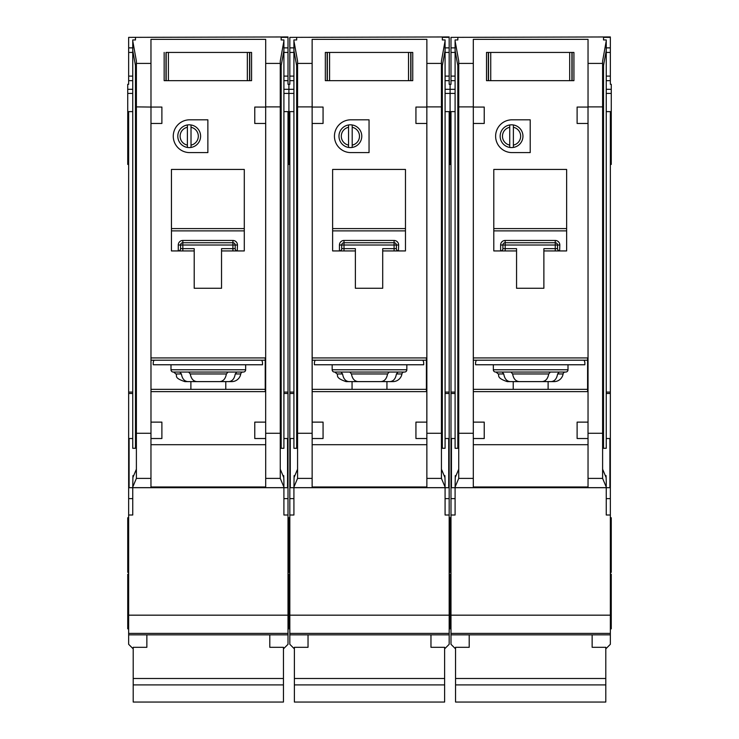<?xml version="1.0" encoding="UTF-8"?>
<svg xmlns="http://www.w3.org/2000/svg" width="739" height="739" viewBox="0 0 739 739"><rect width="100%" height="100%" fill="white"/><g stroke="black" fill="none" stroke-linecap="round" stroke-linejoin="round"><path stroke-width="1.11" d="M592.142 634.856L592.142 647.309L605.795 647.309L605.795 702.05L455.547 702.05L455.547 647.309L469.21 647.309L469.21 634.856M605.795 678.504L455.547 678.504M605.795 684.905L455.547 684.905M490.742 52.432L490.742 80.662L488.331 80.662L488.331 52.432L486.511 52.432L572.106 52.432L572.106 80.662L573.926 80.662L573.926 52.432L572.106 52.432L573.926 52.432L573.926 80.662L569.695 80.662L569.695 52.432M490.742 80.662L569.695 80.662M486.511 80.662L488.331 80.662L486.511 80.662L486.511 52.432L486.511 80.662M493.338 364.761L493.338 369.768A2.272 2.272 0 0 0 495.62 372.05L510.815 372.05M493.338 369.768L568.005 369.768A2.272 2.272 0 0 1 565.732 372.05L495.62 372.05M550.537 372.05L565.732 372.05M502.16 372.05L503.749 373.962C504.58 378.747 506.732 381.306 510.196 381.61L551.146 381.61C554.61 381.306 556.763 378.756 557.603 373.962L559.192 372.05L550.389 372.05L548.735 373.962C547.858 378.747 545.641 381.306 542.075 381.61L519.268 381.61C515.711 381.306 513.494 378.756 512.607 373.962L510.954 372.05M551.146 381.61L554.111 381.61A9.108 9.108 0 0 0 563.1 373.962A2.272 2.272 0 0 1 565.344 372.05M455.095 438.523L451.455 438.523L451.455 487.694L455.095 487.694L455.27 475.639L456.028 475.639M457.829 65.577L457.829 448.296L455.095 448.296L455.095 39.943L457.829 39.943L457.829 37.366L450.993 37.366L450.993 47.878L455.095 47.878M606.248 438.523L609.897 438.523L609.897 487.694L455.095 487.694L455.095 515.009L450.993 515.009L450.993 644.306L455.547 648.86M450.993 37.366L610.349 36.95L610.349 84.301L611.264 84.301L611.264 111.617L610.349 111.617L610.349 515.009L606.248 515.009L606.248 481.505L606.072 475.639L605.315 475.639M603.523 65.577L603.523 448.296L606.248 448.296L606.248 40.931L602.608 61.078L602.608 478.401L588.041 478.401L588.041 487.694M520.653 136.207A9.108 9.108 0 0 0 513.374 127.284L513.374 124.965A11.381 11.381 0 0 1 513.374 147.44L513.374 145.121A9.108 9.108 0 0 0 520.653 136.207M495.62 136.207A16.387 16.387 0 0 0 512.007 152.594L530.214 152.594L530.214 119.81L512.007 119.81A16.387 16.387 0 0 0 495.62 136.207M455.095 392.076L450.993 392.076L450.993 111.617L450.088 111.617L450.088 89.317L455.095 89.317M450.993 47.878L450.993 84.301L450.088 84.301L450.088 164.427L450.993 164.427M449.173 572.374L450.088 572.374L450.088 517.743L450.088 572.374L450.993 572.374M449.173 628.834L450.088 628.834L450.088 574.194L450.088 628.834L450.993 628.834M610.349 517.743L611.264 517.743L611.264 572.374L610.349 572.374M611.264 111.617L611.264 164.427L610.349 164.427M610.349 574.194L611.264 574.194L611.264 628.834L610.349 628.834M568.005 369.768L568.005 364.761M509.734 145.121L509.734 147.44A11.381 11.381 0 0 1 509.734 124.965L509.734 127.284A9.108 9.108 0 0 0 509.734 145.121L509.734 127.284M509.734 147.44A11.381 11.381 0 0 0 513.374 147.44M513.226 389.342L513.226 381.61M548.116 381.61L548.116 389.342M543.876 250.937L566.637 250.937L566.637 169.443L493.791 169.443L493.791 250.937L516.561 250.937L516.561 288.275L543.876 288.275L543.876 248.664L555.257 248.664L555.257 245.015L505.18 245.015L505.18 248.664L516.561 248.664L516.561 250.937M473.339 391.624L587.588 391.624L587.588 357.935L473.339 357.935M458.734 478.401L458.734 433.276L473.311 433.276L473.311 438.523L473.311 123.459L473.339 422.126L484.23 422.126L484.23 438.523L473.329 438.523L473.311 478.401L458.734 478.401L455.095 487.047M473.311 444.693L588.041 444.693M588.022 438.523L577.113 438.523L577.113 422.126L588.022 422.126L588.022 438.523L588.041 433.276L602.608 433.276M577.113 123.459L577.113 107.063L588.022 107.063L588.041 422.126L588.041 123.459L577.113 123.459M602.608 106.887L588.041 106.887L588.041 39.352L473.311 39.352L473.311 107.063L484.23 107.063L484.23 123.459L473.329 123.459L473.311 106.887L458.734 106.887L458.734 61.078L455.095 40.931M588.041 486.973L473.311 486.973M588.041 478.401L588.041 438.523M473.311 487.694L473.311 478.401M455.27 475.639L455.27 477.449L458.734 469.191M606.072 475.639L606.072 477.449L602.608 469.191M606.248 487.047L602.608 478.401M603.523 39.943L603.523 37.366L603.523 39.943L606.248 39.943L606.248 40.931M513.374 124.965A11.381 11.381 0 0 0 509.734 124.965M513.374 127.284L513.374 145.121M510.196 381.61L507.24 381.61C495.721 377.786 499.601 375.116 498.252 373.962L495.998 372.05M476.498 360.207A4.554 4.554 0 0 0 475.583 362.941L475.583 364.761L584.854 364.761L584.854 362.941A4.554 4.554 0 0 0 583.939 360.207M587.588 360.207L473.339 360.207M450.993 392.076L450.993 515.009M605.795 648.86L610.349 644.306L610.349 633.388L450.993 633.388L610.349 633.388L610.349 615.171L450.993 615.171M610.349 515.009L610.349 615.171M606.248 392.076L610.349 392.076M610.349 111.617L606.248 111.617M610.349 37.366L603.523 37.366M450.993 111.617L455.095 111.617M473.311 101.64L473.311 106.887M588.013 101.64L588.041 106.887M602.608 70.611L606.248 50.474M458.734 106.887L458.734 433.276M458.734 70.611L455.095 50.474M610.349 80.662L606.248 80.662M450.993 80.662L455.095 80.662M457.829 39.943L457.829 37.366M610.349 47.878L606.248 47.878M555.46 240.461L555.257 240.461A4.554 4.554 0 0 1 559.811 245.015L557.539 245.015L557.539 248.664L555.257 248.664L555.257 250.937M502.889 248.849L502.899 248.664A2.272 2.272 0 0 1 500.626 250.937L500.626 245.015A4.554 4.554 0 0 1 505.18 240.461L505.18 242.743L555.257 242.743L555.257 245.015L557.539 245.015A2.272 2.272 0 0 0 555.257 242.743L555.257 240.461L504.977 240.461M500.811 250.927L500.626 250.937A2.272 2.272 0 0 0 502.899 248.664L502.899 245.015L505.18 245.015L505.18 242.743A2.272 2.272 0 0 0 502.899 245.015L500.626 245.015M566.637 230.882L493.791 230.882M473.339 389.342L587.588 389.342M559.811 245.015L559.626 250.927M557.548 248.849L557.539 248.664A2.272 2.272 0 0 0 559.811 250.937A2.272 2.272 0 0 1 557.539 248.664M329.576 52.432L329.576 80.662L327.155 80.662L327.155 52.432L325.336 52.432L410.93 52.432L410.93 80.662L412.75 80.662L412.75 52.432L410.93 52.432L412.75 52.432L412.75 80.662L408.519 80.662L408.519 52.432M329.576 80.662L408.519 80.662M325.336 80.662L327.155 80.662L325.336 80.662L325.336 52.432L325.336 80.662M168.4 52.432L168.4 80.662L165.989 80.662L165.989 52.432L249.754 52.432L249.754 80.662L251.583 80.662L251.583 52.432L249.754 52.432L251.583 52.432L251.583 80.662L247.343 80.662L247.343 52.432M168.4 80.662L247.343 80.662M164.16 80.662L165.989 80.662L164.16 80.662L164.16 52.432L164.16 80.662M430.966 634.856L430.966 647.309L444.619 647.309L444.619 702.05L294.381 702.05L294.381 647.309L308.034 647.309L308.034 634.856M444.619 678.504L294.381 678.504M444.619 684.905L294.381 684.905M269.79 634.856L269.79 647.309L283.453 647.309L283.453 702.05L133.205 702.05L133.205 647.309L146.858 647.309L146.858 634.856M283.453 678.504L133.205 678.504M283.453 684.905L133.205 684.905M332.162 364.761L332.162 369.768A2.272 2.272 0 0 0 334.444 372.05L404.556 372.05L398.016 372.05L396.427 373.962C395.587 378.756 393.434 381.306 389.97 381.61L369.5 381.61M332.162 369.768L406.838 369.768A2.272 2.272 0 0 1 404.556 372.05M389.97 381.61L392.936 381.61A9.108 9.108 0 0 0 401.924 373.962A2.272 2.272 0 0 1 404.168 372.05M293.919 438.523L290.279 438.523L290.279 487.694L293.919 487.694L294.094 475.639L294.861 475.639M296.653 65.577L296.653 448.296L293.919 448.296L293.919 39.943L296.653 39.943L296.653 37.366L289.827 37.366L289.827 47.878L293.919 47.878M445.081 438.523L448.721 438.523L448.721 487.694L293.919 487.694L293.919 515.009L289.827 515.009L289.827 644.306L294.381 648.86M449.173 164.427L450.088 164.427L450.088 111.617L449.173 111.617L449.173 515.009L445.081 515.009L445.081 481.505L444.906 475.639L444.139 475.639M442.347 65.577L442.347 448.296L445.081 448.296L445.081 40.931L441.432 61.078L441.432 478.401L426.865 478.401L426.865 487.694M359.487 136.207A9.108 9.108 0 0 0 352.198 127.284L352.198 124.965A11.381 11.381 0 0 1 352.198 147.44L352.198 145.121A9.108 9.108 0 0 0 359.487 136.207M334.444 136.207A16.387 16.387 0 0 0 350.831 152.594L369.047 152.594L369.047 119.81L350.831 119.81A16.387 16.387 0 0 0 334.444 136.207M293.919 392.076L289.827 392.076L289.827 111.617L288.912 111.617L288.912 89.317L293.919 89.317M289.827 47.878L289.827 84.301L288.912 84.301L288.912 164.427L289.827 164.427M288.007 572.374L288.912 572.374L288.912 517.743L288.912 572.374L289.827 572.374M288.007 628.834L288.912 628.834L288.912 574.194L288.912 628.834L289.827 628.834M445.081 89.317L450.088 89.317L450.088 84.301L449.173 84.301L449.173 80.662L445.081 80.662M406.838 369.768L406.838 364.761M348.559 145.121L348.559 147.44A11.381 11.381 0 0 1 348.559 124.965L348.559 127.284A9.108 9.108 0 0 0 348.559 145.121L348.559 127.284M348.559 147.44A11.381 11.381 0 0 0 352.198 147.44M352.06 389.342L352.06 381.61M386.94 381.61L386.94 389.342M382.7 250.937L405.471 250.937L405.471 169.443L332.624 169.443L332.624 250.937L355.385 250.937L355.385 288.275L382.7 288.275L382.7 248.664L394.09 248.664L394.09 245.015L344.004 245.015L344.004 248.664L355.385 248.664L355.385 250.937M312.163 391.624L426.412 391.624L426.412 357.935L312.163 357.935M441.432 106.887L426.865 106.887L426.865 39.352L312.135 39.352L312.135 422.126L323.063 422.126L323.063 438.523L312.154 438.523L312.135 478.401L297.568 478.401L293.919 487.047M312.135 444.693L426.865 444.693M426.865 478.401L426.865 438.523L415.937 438.523L415.937 422.126L426.846 422.126L426.846 438.523L426.865 433.276L441.432 433.276M426.846 123.459L415.937 123.459L415.937 107.063L426.846 107.063L426.865 422.126M312.154 107.063L323.063 107.063L323.063 123.459L312.154 123.459M426.865 486.973L312.135 486.973M312.135 487.694L312.135 478.401M294.094 475.639L294.094 477.449L297.568 469.191M444.906 475.639L444.906 477.449L441.432 469.191M445.081 487.047L441.432 478.401M442.347 39.943L442.347 37.366L442.347 39.943L445.081 39.943L445.081 40.931M352.198 124.965A11.381 11.381 0 0 0 348.559 124.965M352.198 127.284L352.198 145.121M340.984 372.05L342.573 373.962C343.404 378.747 345.556 381.306 349.03 381.61L360.29 381.61M398.016 372.05L389.222 372.05L387.559 373.962C386.691 378.747 384.465 381.306 380.899 381.61L358.101 381.61C354.535 381.306 352.318 378.756 351.441 373.962L349.778 372.05M360.29 372.05L369.5 372.05M349.03 381.61L346.064 381.61C334.555 377.786 338.425 375.116 337.076 373.962L334.832 372.05M315.322 360.207A4.554 4.554 0 0 0 314.408 362.941L314.408 364.761L423.678 364.761L423.678 362.941A4.554 4.554 0 0 0 422.773 360.207M426.412 360.207L312.163 360.207M289.827 392.076L289.827 515.009M444.619 648.86L449.173 644.306L449.173 633.388L289.827 633.388L449.173 633.388L449.173 615.171L289.827 615.171M289.827 37.366L449.173 36.95L449.173 52.432L445.081 52.432M449.173 80.662L449.173 52.432M449.173 515.009L449.173 615.171M445.081 392.076L449.173 392.076M449.173 111.617L445.081 111.617M449.173 37.366L442.347 37.366M312.135 106.887L297.568 106.887L297.568 61.078L293.919 40.931M289.827 111.617L293.919 111.617M312.163 101.64L312.163 107.063M312.163 123.459L312.163 422.126M426.837 123.459L426.837 422.126M297.568 478.401L297.568 106.887M426.837 101.64L426.837 107.063M441.432 70.611L445.081 50.474M297.568 433.276L312.135 433.276L312.154 438.523L312.135 422.126M297.568 70.611L293.919 50.474M289.827 80.662L293.919 80.662M296.653 39.943L296.653 37.366M449.173 47.878L445.081 47.878M394.284 240.461L394.09 240.461A4.554 4.554 0 0 1 398.635 245.015L396.363 245.015L396.363 248.664L394.09 248.664L394.09 250.937M341.723 248.849L341.723 248.664A2.272 2.272 0 0 1 339.45 250.937L339.45 245.015A4.554 4.554 0 0 1 344.004 240.461L344.004 242.743L394.09 242.743L394.09 245.015L396.363 245.015A2.272 2.272 0 0 0 394.09 242.743L394.09 240.461L343.811 240.461M339.644 250.927L339.45 250.937A2.272 2.272 0 0 0 341.723 248.664L341.723 245.015L344.004 245.015L344.004 242.743A2.272 2.272 0 0 0 341.723 245.015L339.45 245.015M405.471 230.882L332.624 230.882M312.163 389.342L426.412 389.342M398.635 245.015L398.45 250.927M396.372 248.849L396.363 248.664A2.272 2.272 0 0 0 398.635 250.937A2.272 2.272 0 0 1 396.363 248.664M170.995 364.761L170.995 369.768A2.272 2.272 0 0 0 173.268 372.05L243.38 372.05L236.84 372.05L235.251 373.962C234.411 378.756 232.258 381.306 228.804 381.61L184.889 381.61C173.268 377.768 177.656 375.846 175.9 373.962L173.656 372.05M170.995 369.768L245.662 369.768A2.272 2.272 0 0 1 243.38 372.05M228.804 381.61L231.76 381.61A9.108 9.108 0 0 0 240.748 373.962A2.272 2.272 0 0 1 243.002 372.05M132.752 438.523L129.103 438.523L129.103 487.694L132.752 487.694L132.928 475.639L133.685 475.639M135.477 65.577L135.477 448.296L132.752 448.296L132.752 39.943L135.477 39.943L135.477 37.366L128.651 37.366L128.651 47.878L132.752 47.878M283.905 438.523L287.545 438.523L287.545 487.694L132.752 487.694L132.752 515.009L128.651 515.009L128.651 644.306L133.205 648.86M288.007 164.427L288.912 164.427L288.912 111.617L288.007 111.617L288.007 515.009L283.905 515.009L283.905 481.505L283.73 475.639L282.972 475.639M281.171 65.577L281.171 448.296L283.905 448.296L283.905 40.931L280.266 61.078L280.266 478.401L265.689 478.401L265.689 487.694M198.311 136.207A9.108 9.108 0 0 0 191.022 127.284L191.022 124.965A11.381 11.381 0 0 1 191.022 147.44L191.022 145.121A9.108 9.108 0 0 0 198.311 136.207M173.268 136.207A16.387 16.387 0 0 0 189.655 152.594L207.871 152.594L207.871 119.81L189.655 119.81A16.387 16.387 0 0 0 173.268 136.207M132.752 392.076L128.651 392.076L128.651 111.617L127.736 111.617L127.736 89.317L132.752 89.317M127.736 111.617L127.736 164.427L128.651 164.427M128.651 517.743L127.736 517.743L127.736 572.374L128.651 572.374M128.651 574.194L127.736 574.194L127.736 628.834L128.651 628.834M283.905 89.317L288.912 89.317L288.912 84.301L288.007 84.301L288.007 80.662L283.905 80.662M245.662 369.768L245.662 364.761M187.383 145.121L187.383 147.44A11.381 11.381 0 0 1 187.383 124.965L187.383 127.284A9.108 9.108 0 0 0 187.383 145.121L187.383 127.284M187.383 147.44A11.381 11.381 0 0 0 191.022 147.44M190.884 389.342L190.884 381.61M225.774 381.61L225.774 389.342M221.534 250.937L244.295 250.937L244.295 169.443L171.448 169.443L171.448 250.937L194.209 250.937L194.209 288.275L221.534 288.275L221.534 248.664L232.914 248.664L232.914 245.015L182.829 245.015L182.829 248.664L194.209 248.664L194.209 250.937M150.987 391.624L265.236 391.624L265.236 357.935L150.987 357.935M161.887 422.126L161.887 438.523L150.978 438.523L150.959 123.459L150.987 422.126L161.887 422.126M150.959 444.693L265.689 444.693M265.689 478.401L265.689 438.523L254.77 438.523L254.77 422.126L265.671 422.126L265.671 438.523L265.689 433.276L280.266 433.276M254.77 123.459L254.77 107.063L265.671 107.063L265.661 422.126L265.689 123.459L254.77 123.459M280.266 106.887L265.689 106.887L265.689 39.352L150.959 39.352L150.987 107.063L136.392 106.887L136.392 61.078L132.752 40.931M161.887 107.063L161.887 123.459L150.978 123.459L150.978 107.063L161.887 107.063M265.689 486.973L150.959 486.973M136.392 478.401L136.392 433.276L150.959 433.276L150.959 478.401L136.392 478.401L132.752 487.047M150.959 487.694L150.959 478.401M132.928 475.639L132.928 477.449L136.392 469.191M283.73 475.639L283.73 477.449L280.266 469.191M283.905 487.047L280.266 478.401M281.171 39.943L281.171 37.366L281.171 39.943L283.905 39.943L283.905 40.931M191.022 124.965A11.381 11.381 0 0 0 187.383 124.965M191.022 127.284L191.022 145.121M179.808 372.05L181.397 373.962C182.237 378.747 184.38 381.306 187.854 381.61M236.84 372.05L228.046 372.05L226.393 373.962C225.515 378.747 223.298 381.306 219.732 381.61L196.925 381.61C193.369 381.306 191.142 378.756 190.265 373.962L188.611 372.05M154.146 360.207A4.554 4.554 0 0 0 153.232 362.941L153.232 364.761L262.502 364.761L262.502 362.941A4.554 4.554 0 0 0 261.597 360.207M265.236 360.207L150.987 360.207M128.651 392.076L128.651 515.009M127.736 89.317L127.736 84.301L128.651 84.301L128.651 76.108L132.752 76.108M128.651 47.878L128.651 76.108M283.453 648.86L288.007 644.306L288.007 633.388L128.651 633.388L288.007 633.388L288.007 615.171L128.651 615.171M128.651 37.366L288.007 36.95L288.007 52.432L283.905 52.432M288.007 80.662L288.007 52.432M288.007 515.009L288.007 615.171M283.905 392.076L288.007 392.076M288.007 111.617L283.905 111.617M288.007 37.366L281.171 37.366M128.651 111.617L132.752 111.617M150.987 101.64L150.959 106.887M265.661 101.64L265.689 106.887M280.266 70.611L283.905 50.474M136.392 106.887L136.392 433.276M136.392 70.611L132.752 50.474M128.651 80.662L132.752 80.662M135.477 39.943L135.477 37.366M288.007 47.878L283.905 47.878M233.108 240.461L232.914 240.461A4.554 4.554 0 0 1 237.468 245.015L235.187 245.015L235.187 248.664L232.914 248.664L232.914 250.937M180.547 248.849L180.556 248.664A2.272 2.272 0 0 1 178.275 250.937L178.275 245.015A4.554 4.554 0 0 1 182.829 240.461L182.829 242.743L232.914 242.743L232.914 245.015L235.187 245.015A2.272 2.272 0 0 0 232.914 242.743L232.914 240.461L182.635 240.461M178.468 250.927L178.275 250.937A2.272 2.272 0 0 0 180.556 248.664L180.556 245.015L182.829 245.015L182.829 242.743A2.272 2.272 0 0 0 180.556 245.015L178.275 245.015M244.295 230.882L171.448 230.882M150.987 389.342L265.236 389.342M237.468 245.015L237.274 250.927M235.196 248.849L235.187 248.664A2.272 2.272 0 0 0 237.468 250.937A2.272 2.272 0 0 1 235.187 248.664M571.921 52.432L571.921 80.662M488.516 80.662L488.516 52.432M563.1 373.962L557.603 373.962M610.349 634.856L450.993 634.856M473.311 63.415L458.734 63.415M602.608 63.415L588.041 63.415M473.311 487.648L455.095 487.648M606.248 487.648L588.041 487.648M611.264 89.317L606.248 89.317M450.993 52.432L455.095 52.432M450.993 76.108L455.095 76.108M610.349 76.108L606.248 76.108M610.349 52.432L606.248 52.432M610.349 498.613L606.248 498.613M610.349 393.49L606.248 393.49M450.993 498.613L455.095 498.613M450.993 393.49L455.095 393.49M450.993 448.407L451.455 448.407M450.993 465.21L451.455 465.21M493.791 228.6L566.637 228.6M503.749 373.962L498.252 373.962M548.735 373.962L512.607 373.962M505.18 250.937L505.18 248.664L502.899 248.664M505.18 242.743A2.272 2.272 0 0 0 502.899 245.015M557.539 245.015A2.272 2.272 0 0 0 555.257 242.743M410.745 52.432L410.745 80.662M327.34 80.662L327.34 52.432M249.57 52.432L249.57 80.662M166.164 80.662L166.164 52.432M401.924 373.962L396.427 373.962M449.173 634.856L289.827 634.856M312.135 63.415L297.568 63.415M441.432 63.415L426.865 63.415M312.135 487.648L293.919 487.648M445.081 487.648L426.865 487.648M289.827 52.432L293.919 52.432M289.827 76.108L293.919 76.108M449.173 76.108L445.081 76.108M449.173 498.613L445.081 498.613M449.173 393.49L445.081 393.49M289.827 498.613L293.919 498.613M289.827 393.49L293.919 393.49M332.624 228.6L405.471 228.6M342.573 373.962L337.076 373.962M387.559 373.962L351.441 373.962M344.004 250.937L344.004 248.664L341.723 248.664M344.004 242.743A2.272 2.272 0 0 0 341.723 245.015M396.363 245.015A2.272 2.272 0 0 0 394.09 242.743M240.748 373.962L235.251 373.962M288.007 634.856L128.651 634.856M150.959 63.415L136.392 63.415M280.266 63.415L265.689 63.415M150.959 487.648L132.752 487.648M283.905 487.648L265.689 487.648M128.651 52.432L132.752 52.432M288.007 76.108L283.905 76.108M288.007 498.613L283.905 498.613M288.007 465.21L287.545 465.21M288.007 448.407L287.545 448.407M288.007 393.49L283.905 393.49M128.651 498.613L132.752 498.613M128.651 393.49L132.752 393.49M171.448 228.6L244.295 228.6M181.397 373.962L175.9 373.962M226.393 373.962L190.265 373.962M182.829 250.937L182.829 248.664L180.556 248.664M182.829 242.743A2.272 2.272 0 0 0 180.556 245.015M235.187 245.015A2.272 2.272 0 0 0 232.914 242.743M445.081 93.41L455.095 93.41M611.264 93.41L606.248 93.41M611.264 138.932L610.349 138.932M449.173 574.194L450.993 574.194M449.173 517.743L450.993 517.743M449.173 138.932L450.993 138.932M283.905 93.41L293.919 93.41M288.007 574.194L289.827 574.194M288.007 517.743L289.827 517.743M288.007 138.932L289.827 138.932M127.736 93.41L132.752 93.41M127.736 138.932L128.651 138.932"/></g></svg>

